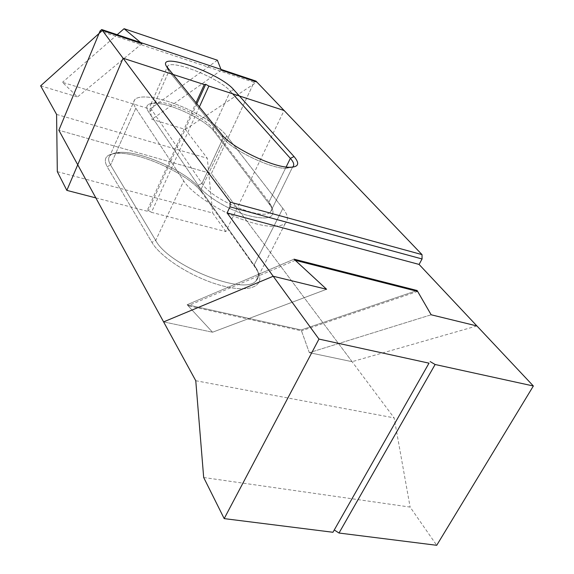 <?xml version="1.0" encoding="UTF-8"?>
<svg xmlns="http://www.w3.org/2000/svg" width="574" height="574" viewBox="0 0 574 574"><rect width="100%" height="100%" fill="white"/><g stroke="black" fill="none" stroke-linecap="round" stroke-linejoin="round"><path stroke-width="0.43" stroke-dasharray="2.87 2.15" d="M203.684 477.503L410.123 507.086L436.721 545.3M431.16 314.782L309.329 352.658L431.16 314.782L309.329 352.658L301.163 329.964L415.798 290.953L301.163 329.964L187.138 304.729L294.024 259.168L187.138 304.729L212.538 332.217L326.599 289.274L212.538 332.217L163.597 321.885L212.538 332.217L188.107 305.777L301.486 330.825L309.329 352.658L352.084 361.685L394.13 417.872L410.123 507.086M352.084 361.685L211.34 173.613L58.849 130.241L211.34 173.613L254.038 82.333L100.063 31.018L254.038 82.333L255.939 81.07L254.038 82.333L211.34 173.613L352.084 361.685L309.329 352.658L352.084 361.685L476.908 325.946M195.763 380.727L394.13 417.872M417.657 291.427L301.486 330.825M295.258 260.316L188.107 305.777M255.444 267.807L201.948 192.699L200.778 189.879L256.772 268.991C259.247 274.128 258.953 278.139 255.875 281.016C244.015 295.832 168.541 265.583 155.705 240.456L110.56 165.025C108.278 161.136 108.041 158.065 109.842 155.827C111.643 153.703 115.058 152.562 120.088 152.39C142.18 151.005 189.614 173.154 200.778 189.886L256.772 268.991C259.247 274.128 258.953 278.139 255.875 281.016C244.015 295.832 168.541 265.583 155.705 240.456L110.56 165.025C108.278 161.136 108.041 158.065 109.842 155.827C111.643 153.703 115.058 152.562 120.088 152.39C142.18 151.005 189.614 173.154 200.778 189.886L201.948 192.699C190.073 174.934 140.652 151.923 117.318 153.315C106.212 153.918 102.818 158.374 107.151 166.69L110.56 165.025L107.159 166.69L151.909 242.343C160.648 257.611 193.201 278.053 221.306 285.543C249.525 293.3 265.281 286.225 258.106 272.191L254.246 264.808L255.444 267.8L201.948 192.699C190.073 174.934 140.652 151.923 117.318 153.315C106.212 153.918 102.818 158.374 107.151 166.69L151.909 242.343C160.648 257.611 193.201 278.053 221.306 285.543C249.525 293.3 265.281 286.225 258.106 272.191L255.444 267.8M282.86 208.427C288.005 214.834 288.765 219.928 285.156 223.702C275.907 228.703 259.62 226.522 236.309 217.166C212.854 207.659 189.585 190.79 183.737 180.918L155.705 240.449L151.909 242.343L155.705 240.449L183.737 180.918L135.823 108.213C133.433 104.676 133.075 101.806 134.761 99.596C139.819 94.201 159.601 97.652 177.933 105.02C198.274 112.827 220.466 127.191 226.608 135.823L200.778 189.886L226.608 135.823L282.86 208.427C288.005 214.834 288.765 219.928 285.156 223.702C275.907 228.703 259.62 226.522 236.309 217.166C212.854 207.659 189.585 190.79 183.737 180.918L135.823 108.213C133.433 104.676 133.075 101.806 134.761 99.596C139.819 94.201 159.601 97.652 177.933 105.02C198.274 112.827 220.466 127.191 226.608 135.823L282.86 208.427L254.239 264.808L282.86 208.427M232.657 93.792L230.361 91.223L233.647 89.616L230.361 91.223L213.054 128.684L268.955 202.062L271.072 205.492C272.349 208.305 272.148 210.471 270.469 212.007C263.107 221.184 211.921 199.874 202.019 183.407L151.816 109.978C150.079 107.388 149.8 105.401 150.984 104.016L156.551 102.215C170.622 101.211 205.133 117.476 213.054 128.684L268.955 202.062L271.072 205.492C272.349 208.305 272.148 210.471 270.469 212.007C263.107 221.184 211.921 199.874 202.019 183.407L151.816 109.978C150.079 107.388 149.8 105.401 150.984 104.016L156.551 102.215C170.622 101.211 205.133 117.476 213.054 128.684L214.21 131.661C205.664 119.571 168.734 102.237 153.531 103.27C146.879 103.643 145.157 106.427 148.372 111.629L198.173 185.28C204.76 195.232 226.687 208.943 245.859 214.906C266.415 220.43 275.276 218.45 272.442 208.958L270.146 205.241L214.21 131.661C205.664 119.571 168.734 102.237 153.531 103.27C146.879 103.643 145.157 106.427 148.372 111.629L198.173 185.28C204.76 195.232 226.687 208.943 245.859 214.906C266.415 220.43 275.276 218.45 272.442 208.958L270.146 205.241L214.21 131.661L213.054 128.684L230.361 91.223C219.993 78.581 172.595 59.38 167.694 66.017C172.595 59.38 219.993 78.581 230.361 91.223L232.657 93.792M168.9 71.219L167.644 69.354L167.694 66.017L167.644 69.354L166.266 66.053L168.9 71.219L223.171 138.047L202.019 183.407L198.173 185.28L202.019 183.407L223.171 138.047C231.86 149.757 269.242 168.031 285.314 168.383C269.242 168.031 231.86 149.757 223.171 138.047L168.9 71.219L151.816 109.978L148.372 111.629L151.816 109.978L168.9 71.219L167.615 68.048L168.9 71.219M292.403 167.221L285.314 168.383L288.722 167.264L285.314 168.383L292.403 167.221M199.35 107.001L151.45 212.323L225.847 231.616L284.087 110.488M196.817 103.901L148.451 210.536L146.915 211.146L195.985 102.875M151.45 212.323L148.451 210.536M95.836 197.901L146.915 211.146M57.314 171.648L212.717 213.04L225.847 231.616M40.639 85.827L77.519 96.941L62.48 82.333L150.001 109.082L151.895 119.342L185.366 129.43L207.3 158.273L212.717 213.04M185.366 129.43L256.851 82.025M56.582 114.42L207.3 158.273M221.306 70.157L151.895 119.342M217.381 60.22L150.001 109.082M117.189 34.705L62.48 82.333M141.95 43.66L77.519 96.941M309.329 352.658L301.163 329.964L187.138 304.729L212.538 332.217L326.599 289.274M163.597 321.885L212.538 332.217M135.823 108.213L110.56 165.025L135.823 108.213M286.125 167.012L268.955 202.062L270.146 205.241L268.955 202.062L286.125 167.012M221.837 134.61L223.171 138.047L221.837 134.61M285.156 223.702L255.875 281.016L285.156 223.702M258.113 272.191L256.793 268.984L258.113 272.191M120.088 152.383L117.326 153.323L120.088 152.383M134.761 99.596L109.842 155.827L134.761 99.596M150.984 104.016L167.694 66.017L150.984 104.016M270.469 212.007L292.546 167.12L270.469 212.007M156.551 102.208L153.538 103.27L156.551 102.208M271.072 205.492L272.435 208.958L271.072 205.492"/><path stroke-width="0.86" d="M533.361 385.993L435.114 364.497L339.012 533.031L436.721 545.3L533.361 385.993L476.908 325.946L431.16 314.782L417.657 291.427L295.258 260.316L326.599 289.274L273.202 276.252L227.096 212.932L419.077 264.427L422.069 258.967L422.026 254.626L255.939 81.07L101.713 29.532L230.26 202.148L230.016 206.841L227.096 212.932L419.077 264.427L422.069 258.967L230.016 206.841L227.096 212.932L273.202 276.252L326.599 289.274L294.024 259.168L417.111 290.509L415.798 290.953L417.111 290.509L431.16 314.782L476.908 325.946L419.077 264.427L476.908 325.946L431.16 314.782L417.111 290.509L294.024 259.168L326.599 289.274L273.202 276.252L318.957 339.083L429.008 363.163L332.956 532.27L429.008 363.163M435.114 364.497L430.156 361.57M339.012 533.031L334.434 530.082M273.202 276.252L163.597 321.885L273.202 276.252L163.597 321.885L58.849 130.241L100.063 31.018L101.713 29.532L255.939 81.07L422.026 254.626L230.26 202.148L230.016 206.841L422.069 258.967L422.026 254.626L230.26 202.148L101.713 29.532L100.063 31.018L58.849 130.241L195.763 380.727L203.684 477.503L224.19 518.616L332.956 532.27M224.19 518.616L318.957 339.083M290.358 158.374L232.657 93.792L290.358 158.374C293.931 162.428 294.663 165.341 292.546 167.12L292.546 167.12C294.663 165.341 293.931 162.428 290.358 158.374L286.125 167.012L290.358 158.374L294.017 156.551C300.259 163.87 298.494 167.436 288.722 167.264C271.495 166.862 231.143 147.145 221.837 134.61L166.266 66.053C157.742 51.158 220.237 73.4 233.647 89.616L294.017 156.551C300.259 163.87 298.494 167.436 288.722 167.264C271.495 166.862 231.143 147.145 221.837 134.61L166.266 66.053C157.742 51.158 220.237 73.4 233.647 89.616L294.017 156.551L290.358 158.374M102.402 30.458L40.639 85.827L56.582 114.42L57.314 171.648L66.842 190.381L123.08 58.225L102.402 30.458L141.95 43.66L124.084 28.7L217.381 60.22L221.306 70.157L256.851 82.025L284.087 110.488L208.864 86.071L199.35 107.001M208.864 86.071L205.7 84.313L196.817 103.901M205.7 84.313L204.272 84.579L195.985 102.875M66.842 190.381L95.836 197.901M123.08 58.225L204.272 84.579M124.084 28.7L117.189 34.705"/></g></svg>
